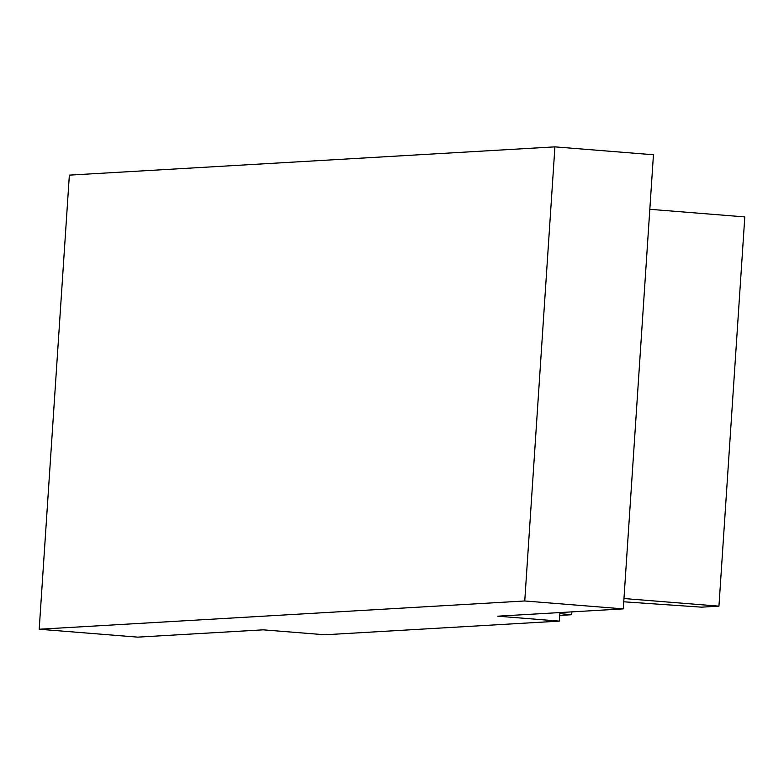 <?xml version="1.0" encoding="UTF-8"?>
<svg xmlns="http://www.w3.org/2000/svg" width="784" height="784" viewBox="0 0 784 784"><rect width="100%" height="100%" fill="white"/><g stroke="black" fill="none" stroke-linecap="round" stroke-linejoin="round"><path stroke-width="1.18" d="M554.915 146.863L69.364 175.126L39.2 629.238L524.751 600.975L623.28 608.874L653.444 154.762L554.915 146.863L524.751 600.975M623.28 608.874L497.781 616.185L559.364 621.124L559.933 612.569M559.364 621.124L324.821 634.775L263.238 629.836L137.729 637.137L39.2 629.238M623.75 601.798L701.621 607.159L718.948 606.15L623.976 598.535M718.948 606.15L744.8 216.913L649.828 209.299M559.747 615.42L571.683 614.725L571.869 611.873M571.683 614.725L559.864 613.617"/></g></svg>
